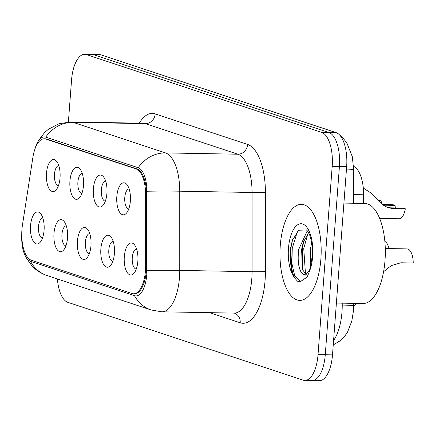 <?xml version="1.0" encoding="UTF-8"?>
<svg xmlns="http://www.w3.org/2000/svg" width="435" height="435" viewBox="0 0 435 435"><rect width="100%" height="100%" fill="white"/><g stroke="black" fill="none" stroke-linecap="round" stroke-linejoin="round"><path stroke-width="0.65" d="M93.378 188.828A16.013 6.868 91 0 1 103.66 177.034A16.013 6.868 91 0 1 106.918 193.303A16.013 6.868 91 0 1 103.16 205.217A16.013 6.868 91 0 1 96.01 204.173A16.013 6.868 91 0 1 93.378 188.828M105.689 181.156A10.01 4.296 -89 0 0 101.344 189.763A10.01 4.296 -89 0 0 105.335 201.166M69.937 181.074A16.013 6.868 91 0 1 80.219 169.28A16.013 6.868 91 0 1 83.477 185.549A16.013 6.868 91 0 1 79.719 197.463A16.013 6.868 91 0 1 72.569 196.419A16.013 6.868 91 0 1 69.937 181.074M82.248 173.402A10.01 4.296 -89 0 0 77.903 182.009A10.01 4.296 -89 0 0 81.889 193.412M46.496 173.32A16.013 6.868 91 0 1 56.778 161.521A16.013 6.868 91 0 1 60.035 177.795A16.013 6.868 91 0 1 56.278 189.709A16.013 6.868 91 0 1 49.128 188.665A16.013 6.868 91 0 1 46.496 173.32M58.807 165.648A10.01 4.296 -89 0 0 54.462 174.256A10.01 4.296 -89 0 0 58.448 185.658M116.819 196.582A16.013 6.868 91 0 1 127.102 184.788A16.013 6.868 91 0 1 130.359 201.057A16.013 6.868 91 0 1 126.601 212.971A16.013 6.868 91 0 1 119.451 211.927A16.013 6.868 91 0 1 116.819 196.582M129.13 188.91A10.01 4.296 -89 0 0 124.785 197.517A10.01 4.296 -89 0 0 128.776 208.92M100.866 248.989A16.013 6.868 91 0 1 111.153 237.195A16.013 6.868 91 0 1 114.41 253.469A16.013 6.868 91 0 1 110.648 265.377A16.013 6.868 91 0 1 103.497 264.333A16.013 6.868 91 0 1 100.866 248.989M113.182 241.316A10.01 4.296 -89 0 0 108.832 249.924A10.01 4.296 -89 0 0 112.823 261.332M77.425 241.235A16.013 6.868 91 0 1 87.712 229.441A16.013 6.868 91 0 1 90.969 245.715A16.013 6.868 91 0 1 87.207 257.623A16.013 6.868 91 0 1 80.056 256.579A16.013 6.868 91 0 1 77.425 241.235M89.735 233.562A10.01 4.296 -89 0 0 85.39 242.17A10.01 4.296 -89 0 0 89.382 253.578M53.983 233.481A16.013 6.868 91 0 1 64.271 221.687A16.013 6.868 91 0 1 67.528 237.961A16.013 6.868 91 0 1 63.766 249.869A16.013 6.868 91 0 1 56.615 248.825A16.013 6.868 91 0 1 53.983 233.481M66.294 225.808A10.01 4.296 -89 0 0 61.949 234.416A10.01 4.296 -89 0 0 65.941 245.824M30.542 225.727A16.013 6.868 91 0 1 40.83 213.933A16.013 6.868 91 0 1 44.082 230.207A16.013 6.868 91 0 1 40.324 242.116A16.013 6.868 91 0 1 33.174 241.072A16.013 6.868 91 0 1 30.542 225.727M42.853 218.055A10.01 4.296 -89 0 0 38.508 226.662A10.01 4.296 -89 0 0 42.499 238.07M124.307 256.742A16.013 6.868 91 0 1 134.594 244.948A16.013 6.868 91 0 1 137.851 261.223A16.013 6.868 91 0 1 134.089 273.131A16.013 6.868 91 0 1 126.938 272.087A16.013 6.868 91 0 1 124.307 256.742M136.623 249.07A10.01 4.296 -89 0 0 132.273 257.683A10.01 4.296 -89 0 0 136.264 269.086M145.649 265.845A27.024 11.593 91 0 1 145.475 270.548A27.024 11.593 91 0 1 133.567 293.794A27.024 11.593 91 0 1 132.039 293.527L31.336 260.217A27.024 11.593 91 0 1 22.446 225.091L32.881 157.454A27.024 11.593 91 0 1 44.267 138.798A27.024 11.593 91 0 1 45.795 139.064L136.057 168.921A27.024 11.593 91 0 1 145.643 194.75L145.649 265.845L146.551 265.861A27.024 11.593 91 0 1 146.377 270.565A27.024 11.593 91 0 1 134.469 293.81L133.567 293.794M356.559 303.418A30.026 12.881 91 0 1 353.66 306.077M353.563 166.3A30.026 12.881 91 0 1 363.655 194.782L363.655 203.433M320.883 259.081A48.046 20.608 -89 0 0 301.428 204.325A48.046 20.608 -89 0 0 280.26 245.644A48.046 20.608 -89 0 0 299.71 300.4A48.046 20.608 -89 0 0 320.883 259.081A48.046 20.608 -89 0 0 301.428 204.325A48.046 20.608 -89 0 0 280.26 245.644A48.046 20.608 -89 0 0 299.71 300.4A48.046 20.608 -89 0 0 320.883 259.081M21.75 235.134A24.621 10.56 -89 0 0 24.529 254.257A24.621 10.56 -89 0 0 30.428 261.25L134.513 295.686A24.621 10.56 -89 0 0 146.753 274.751A24.621 10.56 -89 0 0 146.916 270.467L146.91 191.248A24.621 10.56 -89 0 0 138.172 167.714L45.724 137.134A24.621 10.56 -89 0 0 36.785 143.865A24.621 10.56 -89 0 0 35.045 148.759M290.749 248.874A40.036 17.172 -89 0 0 293.489 275.763A40.036 17.172 -89 0 1 290.749 248.874M310.334 380.282A30.026 12.881 -89 0 0 312.036 380.576L319.268 380.707A30.026 12.881 -89 0 0 332.498 354.878L346.657 166.6A30.026 12.881 -89 0 0 336.195 132.67L100.936 54.848L93.704 54.718A30.026 12.881 -89 0 0 92.008 54.424A30.026 12.881 -89 0 1 93.704 54.718L328.963 132.539L93.704 54.718L86.473 54.593A30.026 12.881 -89 0 0 84.776 54.293A30.026 12.881 -89 0 0 71.547 80.122L68.398 121.985M346.657 166.6L339.425 166.469A30.026 12.881 -89 0 0 328.963 132.539A30.026 12.881 -89 0 1 339.425 166.469L325.266 354.753L339.425 166.469L332.188 166.339A30.026 12.881 -89 0 0 321.731 132.409L86.473 54.593M312.036 380.576A30.026 12.881 -89 0 0 325.266 354.753A30.026 12.881 -89 0 1 312.036 380.576L304.804 380.446A30.026 12.881 -89 0 0 318.034 354.623L332.188 166.339M57.398 278.971A30.026 12.881 -89 0 0 67.844 302.33L303.103 380.152A30.026 12.881 -89 0 0 304.804 380.446M44.267 138.798L45.169 138.814A27.024 11.593 91 0 1 46.697 139.08L136.96 168.938A27.024 11.593 91 0 1 146.546 194.766L146.551 265.861M100.936 54.848A30.026 12.881 -89 0 0 99.24 54.554L84.776 54.293M383.578 271.728L391.228 265.622L400.852 262.778L413.25 262.996A15.013 6.438 91 0 0 407.078 248.902L385.29 248.51M379.673 218.413L399.053 218.761A15.013 6.438 91 0 0 405.317 208.778L392.914 208.561L388.172 207.761L383.741 205.456L371.61 193.428L363.323 188.089M382.528 204.483L392.876 204.667L395.062 205.385L383.371 205.179M405.317 208.778L403.131 208.06L390.733 207.838L387.106 207.364M395.355 207.919A10.01 4.296 91 0 1 395.062 205.385M384.866 241.452A15.013 6.438 91 0 1 389.037 248.581M379.189 200.975L381.876 201.024A15.013 6.438 91 0 1 381.375 203.39M381.876 201.024L378.548 200.285M336.396 303.059L362.959 303.532A50.047 21.467 -89 0 0 385.008 260.494A50.047 21.467 -89 0 0 364.747 203.455L343.911 203.085M311.629 260.282L312.112 256.014C313.059 242.491 309.388 232.866 307.648 231.208L306.441 229.93L298.551 230.251L292.26 240.702L290.444 248.787L291.613 270.793L294.767 278.041L297.458 281.189L300.041 281.864L307.115 277.09L309.28 271.864L311.623 260.309M309.796 270.14L305.457 275.094L301.667 273.044C298.415 268.085 297.448 260.184 298.758 249.337L306.914 231.55L307.561 231.088M310.557 267.003L310.237 249.543L311.678 243.132M306.349 274.768L303.037 270.336L302.281 268.156L301.629 249.385L303.293 242.262L308.573 232.698M309.263 271.908L309.28 271.864A28.634 12.283 -89 0 0 312.673 256.367A28.634 12.283 -89 0 0 302.7 224.014A28.634 12.283 -89 0 0 288.465 248.358A28.634 12.283 -89 0 0 294.767 278.041M291.782 271.369L290.825 248.287L292.614 239.669M302.852 269.869L302.309 248.488L303.913 240.517M307.779 230.952L308.469 229.816M300.607 281.847L294.68 275.638L291.88 263.452L292.26 248.309L297.486 231.219M305.495 274.164L303.744 248.516L307.98 233.345M45.795 139.064L46.697 139.08M136.057 168.921L136.96 168.938M145.643 194.75L146.546 194.766M353.65 194.603L363.655 194.782M45.724 137.134A35.034 31.369 -71.7 0 1 73.085 122.338L165.539 152.919A40.036 17.172 91 0 1 179.742 191.188L179.753 270.407A40.036 17.172 91 0 1 179.492 277.378A40.036 17.172 91 0 1 161.847 311.808L234.171 313.102A40.036 17.172 -89 0 0 251.811 278.672A40.036 17.172 -89 0 0 252.072 271.701L252.066 192.482A40.036 17.172 -89 0 0 237.858 154.213L145.41 123.632A40.036 17.172 -89 0 0 143.148 123.241L143.245 123.241M146.916 270.467A35.034 1.327 180 0 1 179.753 270.407L252.072 271.701A10.01 0.381 -0 0 0 265.41 271.522A50.047 21.467 91 0 1 240.202 322.781L209.616 312.662M30.428 261.25A35.034 31.369 108.3 0 0 47.1 275.562L151.19 309.992A35.034 31.369 -71.7 0 1 134.513 295.686M139.309 123.17A50.047 21.467 91 0 1 155.197 113.883L247.645 144.463A10.01 8.961 108.3 0 1 237.858 154.213L165.539 152.919A35.034 31.369 108.3 0 0 138.172 167.714M36.785 143.865L38.497 140.532L44.517 132.648L48.388 129.271L58.97 123.736L70.823 121.947A40.036 17.172 91 0 1 73.085 122.338L145.41 123.632A10.01 8.961 108.3 0 0 155.197 113.883M247.645 144.463A50.047 21.467 91 0 1 265.404 192.303A10.01 0.381 -0 0 1 252.066 192.482L179.742 191.188A35.034 1.327 180 0 0 146.91 191.248M265.404 192.303L265.41 271.522M318.034 354.623L332.498 354.878M321.731 132.409L336.195 132.67M240.202 322.781A10.01 8.961 108.3 0 0 234.307 313.118L234.171 313.102M333.58 340.496A40.036 17.172 -89 0 0 341.975 312.042A40.036 17.172 -89 0 0 342.236 305.071L336.25 304.962M353.66 303.364L353.66 305.756A20.021 0.756 180 0 0 342.236 305.071L342.236 303.162M222.198 94.96L223.329 95.303A20.021 17.922 108.3 0 0 222.405 95.031M223.329 95.303L332.813 131.522A20.021 17.922 108.3 0 0 331.883 131.245M339.73 135.106L342.1 137.074L346.771 142.696L352.317 156.687L353.65 169.661A20.021 0.756 180 0 0 346.467 169.079M392.914 208.561L390.733 207.838M301.667 273.044A22.625 9.706 -89 0 0 305.517 275.083M290.216 256.193A41.037 17.601 -89 0 0 292.13 272.446M24.529 254.257L26.105 257.623L31.755 265.638C35.985 270.222 41.097 273.528 47.1 275.562M151.19 309.992L161.847 311.808M70.823 121.947L143.148 123.241M353.66 305.756L353.476 310.742L351.806 321.133L347.516 332.095L344.476 336.592L340.888 340.322L333.248 344.911M332.813 131.522L333.933 131.919M353.65 169.661L353.65 203.259"/></g></svg>
